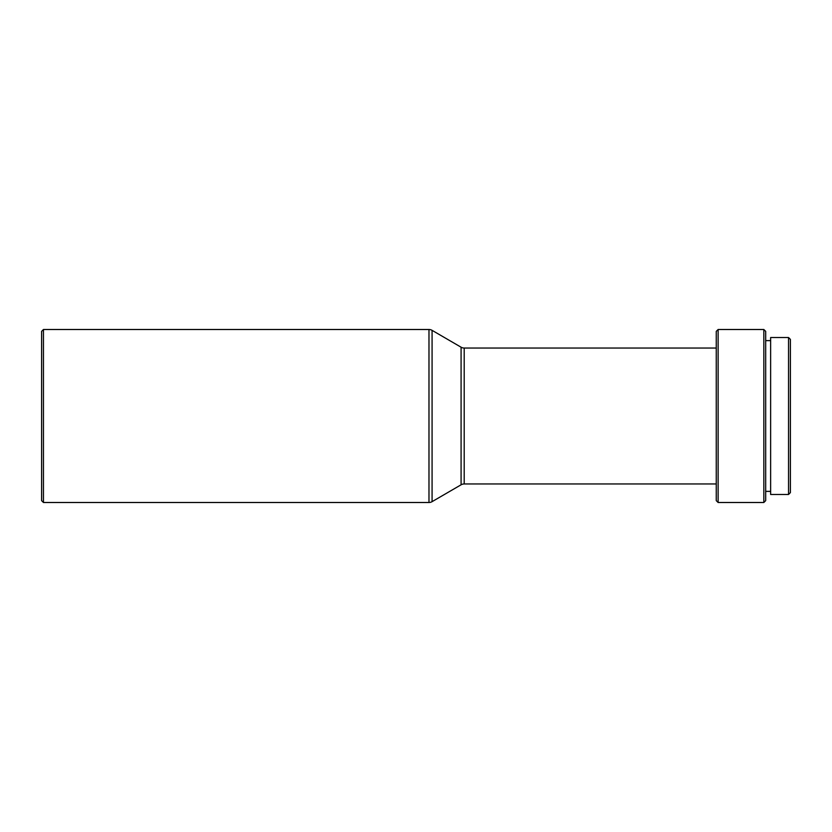 <?xml version="1.0" encoding="UTF-8"?>
<svg xmlns="http://www.w3.org/2000/svg" width="832" height="832" viewBox="0 0 832 832"><rect width="100%" height="100%" fill="white"/><g stroke="black" fill="none" stroke-linecap="round" stroke-linejoin="round"><path stroke-width="1.25" d="M788.549 494.468L790.4 492.606L790.4 339.394L788.549 337.532L770.63 337.532L770.63 494.468L788.549 494.468L788.549 337.532M770.63 340.621L765.69 340.621M770.63 491.379L765.69 491.379M763.838 502.497L765.69 500.646L765.69 331.354L763.838 329.503L718.12 329.503L718.12 502.497L763.838 502.497L763.838 329.503M718.12 502.497L716.258 500.646L716.258 331.354L718.12 329.503M716.258 348.036L464.194 348.036A6.178 6.178 0 0 1 461.084 347.204L432.078 330.346A6.178 6.178 0 0 0 428.979 329.503L43.451 329.503L43.451 502.497L41.6 500.646L41.6 331.354L43.451 329.503M716.258 483.964L464.194 483.964L464.194 348.036M43.451 502.497L428.979 502.497A6.178 6.178 0 0 0 432.078 501.654L461.084 484.796A6.178 6.178 0 0 1 464.194 483.964M461.084 484.796L461.084 347.204M432.078 501.654L432.078 330.346M428.979 502.497L428.979 329.503"/></g></svg>
